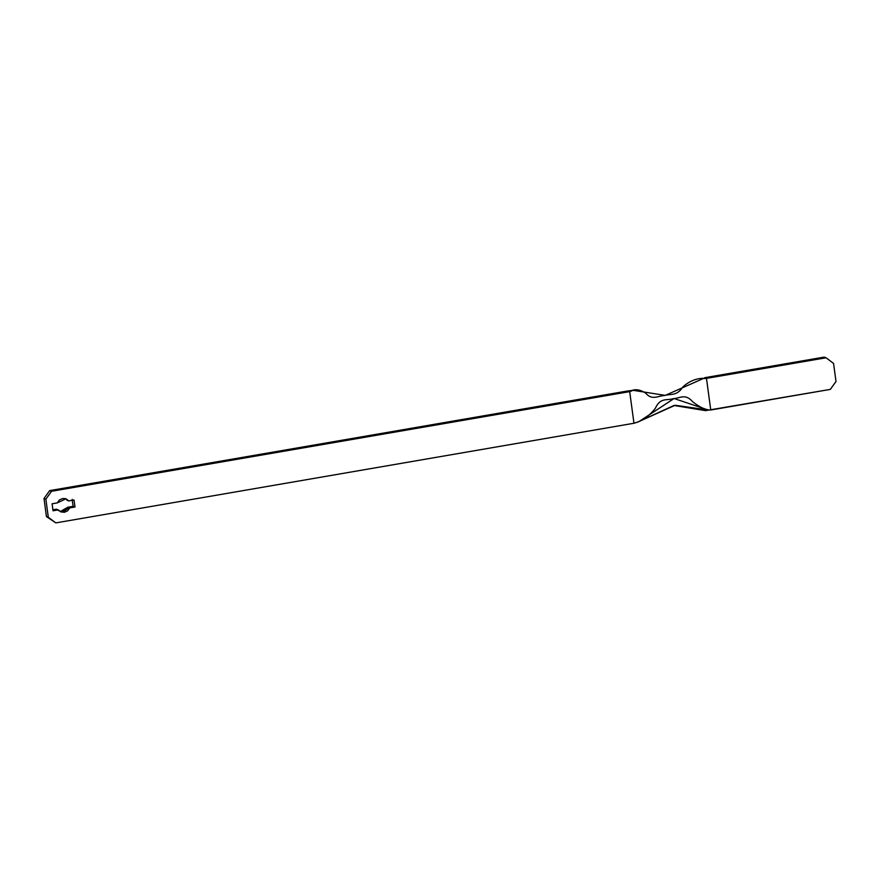 <?xml version="1.0" encoding="UTF-8"?>
<svg xmlns="http://www.w3.org/2000/svg" width="880" height="880" viewBox="0 0 880 880"><rect width="100%" height="100%" fill="white"/><g stroke="black" fill="none" stroke-linecap="round" stroke-linejoin="round"><path stroke-width="1.32" d="M707.124 409.838L675.147 405.262L637.109 422.356L673.959 405.471L705.496 410.63L830.335 389.389L710.754 410.003L706.475 378.389L710.754 410.003C705.76 410.08 699.743 407.341 692.703 401.775C685.179 392.953 679.492 398.585 673.178 398.673C667.062 400.73 660.308 397.232 655.402 408.199C649.286 416.031 642.136 421.047 633.963 423.247L629.684 391.622L627.825 390.951L49.665 490.611L627.825 390.951L633.083 390.324L629.684 391.622L627.825 390.951L631.444 391.105M633.083 390.324L665.269 395.373L703.208 378.587L706.475 378.389L704.616 377.707L706.475 378.389L826.056 357.775L833.558 363.418L836 381.48L830.335 389.389L836 381.48L833.558 363.418L826.056 357.775L706.475 378.389C697.884 377.696 690.063 380.49 683.034 386.749C676.896 396.407 670.725 393.635 664.477 395.505C658.295 395.769 652.025 400.697 645.733 393.184C639.606 389.191 634.249 388.674 629.684 391.622L51.535 491.282L629.684 391.622L633.963 423.247L55.803 522.896L46.442 516.582L44 498.52L49.665 490.611L51.535 491.282L45.859 499.191L48.312 517.264L55.803 522.896L633.963 423.247L638.88 421.641L674.08 398.519L708.598 410.124M704.616 377.707L824.197 357.104L704.616 377.707M826.056 357.775L824.197 357.104L826.056 357.775M52.91 509.806L56.386 509.212L58.256 509.883L53.042 510.785L52.096 503.778L57.31 502.887L59.411 499.983L62.612 498.509L66.055 498.839L68.827 500.896L74.041 500.005L74.987 507.001L69.773 507.903L67.672 510.796L64.471 512.281L61.028 511.94L58.256 509.883L53.042 510.785L52.096 503.778L57.31 502.887L65.934 498.795L68.827 500.896L74.041 500.005L74.987 507.001L69.773 507.903L61.149 511.984L56.386 509.212L52.91 509.806M62.612 511.599L65.802 510.125L67.914 507.221L73.117 506.319L72.303 500.302M44 498.52L45.859 499.191L48.312 517.264L46.442 516.582L44 498.52L45.859 499.191L51.535 491.282L49.665 490.611L44 498.52M60.236 511.577L67.914 507.221L69.773 507.903L67.914 507.221L73.117 506.319L74.987 507.001L73.117 506.319L72.171 499.323M66.968 500.225L68.827 500.896L64.977 498.531M55.803 522.896L46.442 516.582L55.803 522.896"/></g></svg>
